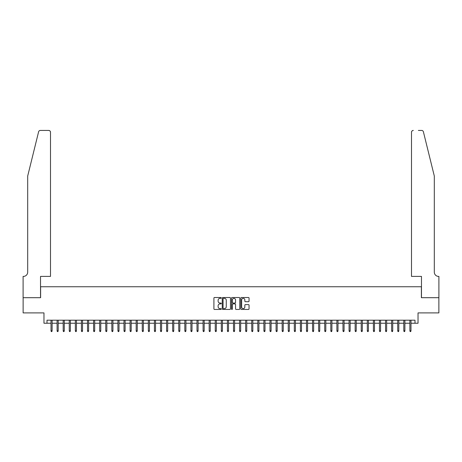 <?xml version="1.0" encoding="UTF-8"?>
<svg xmlns="http://www.w3.org/2000/svg" width="462" height="462" viewBox="0 0 462 462"><rect width="100%" height="100%" fill="white"/><g stroke="black" fill="none" stroke-linecap="round" stroke-linejoin="round"><path stroke-width="0.69" d="M221.269 297.921A0.416 0.416 0 0 0 220.848 297.505L214.507 297.505A0.595 0.595 0 0 0 213.912 298.1L213.912 308.847A0.595 0.595 0 0 0 214.507 309.442L220.848 309.442A0.416 0.416 0 0 0 221.269 309.026A0.416 0.416 0 0 0 220.848 308.61L220.028 308.61A1.912 1.912 0 0 1 218.122 306.699L218.122 305.804A1.912 1.912 0 0 1 220.028 303.892L220.848 303.892A0.416 0.416 0 0 0 221.269 303.47A0.416 0.416 0 0 0 220.848 303.055L220.028 303.055A1.912 1.912 0 0 1 218.122 301.143L218.122 300.248A1.912 1.912 0 0 1 220.028 298.337L220.848 298.337A0.416 0.416 0 0 0 221.269 297.921M248.446 301.709A0.595 0.595 0 0 0 249.047 301.114L249.047 298.1A0.595 0.595 0 0 0 248.446 297.505L241.401 297.505A0.595 0.595 0 0 0 240.806 298.1L240.806 308.847A0.595 0.595 0 0 0 241.401 309.442L248.446 309.442A0.595 0.595 0 0 0 249.047 308.847L249.047 305.203A0.595 0.595 0 0 0 248.446 304.608L245.432 304.608A0.595 0.595 0 0 0 244.837 305.203L244.837 307.011A1.6 1.6 0 0 1 243.237 308.61A1.6 1.6 0 0 1 241.643 307.011L241.643 299.936A1.6 1.6 0 0 1 243.237 298.337A1.6 1.6 0 0 1 244.837 299.936L244.837 301.114A0.595 0.595 0 0 0 245.432 301.709L248.446 301.709M47.003 323.238L47.003 320.201L414.997 320.201L414.997 323.238L418.035 323.238L418.035 312.901L438.871 312.901L438.871 297.695L421.384 297.695L421.384 286.746L40.616 286.746L40.616 297.695L23.129 297.695L23.129 312.901L43.965 312.901L43.965 323.238L51.016 323.238M230.48 298.1A0.595 0.595 0 0 0 229.88 297.505L222.834 297.505A0.595 0.595 0 0 0 222.239 298.1L222.239 308.847A0.595 0.595 0 0 0 222.834 309.442L229.88 309.442A0.595 0.595 0 0 0 230.48 308.847L230.48 298.1M232.12 297.505L239.166 297.505A0.595 0.595 0 0 1 239.761 298.1L239.761 308.847A0.595 0.595 0 0 1 239.166 309.442L236.151 309.442A0.595 0.595 0 0 1 235.551 308.847L235.551 304.487A0.595 0.595 0 0 0 234.956 303.892L232.958 303.892A0.595 0.595 0 0 0 232.357 304.487L232.357 309.026A0.416 0.416 0 0 1 231.941 309.442A0.416 0.416 0 0 1 231.52 309.026L231.52 298.1A0.595 0.595 0 0 1 232.12 297.505M52.114 323.238L57.103 323.238M58.195 323.238L63.184 323.238M64.276 323.238L69.265 323.238M70.363 323.238L75.346 323.238M76.444 323.238L81.433 323.238M82.525 323.238L87.514 323.238M88.606 323.238L93.595 323.238M94.693 323.238L99.677 323.238M100.774 323.238L105.763 323.238M106.855 323.238L111.844 323.238M112.936 323.238L117.925 323.238M119.023 323.238L124.007 323.238M125.104 323.238L130.093 323.238M131.185 323.238L136.175 323.238M137.266 323.238L142.256 323.238M143.353 323.238L148.337 323.238M149.434 323.238L154.423 323.238M155.515 323.238L160.505 323.238M161.596 323.238L166.586 323.238M167.683 323.238L172.667 323.238M173.764 323.238L178.754 323.238M179.845 323.238L184.835 323.238M185.926 323.238L190.916 323.238M192.013 323.238L196.997 323.238M198.094 323.238L203.084 323.238M204.175 323.238L209.165 323.238M210.256 323.238L215.246 323.238M216.343 323.238L221.327 323.238M222.424 323.238L227.414 323.238M228.505 323.238L233.495 323.238M234.586 323.238L239.576 323.238M240.673 323.238L245.657 323.238M246.754 323.238L251.744 323.238M252.835 323.238L257.825 323.238M258.916 323.238L263.906 323.238M265.003 323.238L269.987 323.238M271.084 323.238L276.074 323.238M277.165 323.238L282.155 323.238M283.246 323.238L288.236 323.238M289.333 323.238L294.317 323.238M295.414 323.238L300.404 323.238M301.495 323.238L306.485 323.238M307.577 323.238L312.566 323.238M313.663 323.238L318.647 323.238M319.744 323.238L324.734 323.238M325.826 323.238L330.815 323.238M331.907 323.238L336.896 323.238M337.993 323.238L342.977 323.238M344.075 323.238L349.064 323.238M350.156 323.238L355.145 323.238M356.237 323.238L361.226 323.238M362.323 323.238L367.307 323.238M368.405 323.238L373.394 323.238M374.486 323.238L379.475 323.238M380.567 323.238L385.556 323.238M386.654 323.238L391.637 323.238M392.735 323.238L397.724 323.238M398.816 323.238L403.805 323.238M404.897 323.238L409.886 323.238M410.984 323.238L414.997 323.238M223.493 298.337A0.416 0.416 0 0 0 223.077 298.758L223.077 308.189A0.416 0.416 0 0 0 223.493 308.61L224.359 308.61A1.912 1.912 0 0 0 226.27 306.699L226.27 300.248A1.912 1.912 0 0 0 224.359 298.337L223.493 298.337M235.551 299.965A1.6 1.6 0 0 0 233.957 298.371A1.6 1.6 0 0 0 232.357 299.965L232.357 302.46A0.595 0.595 0 0 0 232.958 303.055L234.956 303.055A0.595 0.595 0 0 0 235.551 302.46L235.551 299.965M51.016 330.786L51.265 331.572L51.871 331.572L52.114 330.786L51.016 330.786L51.016 320.201M52.114 330.786L52.114 320.201M38.6 131.814C39.068 130.815 39.068 130.815 38.6 131.814L27.691 176.045L27.691 272.147A4.256 4.256 0 0 1 23.435 276.403L23.1 276.403L23.1 297.695L40.529 297.695L40.529 276.403L50.502 276.403L50.502 132.253A1.825 1.825 0 0 0 48.677 130.428L40.373 130.428A1.825 1.825 0 0 0 38.6 131.814M43.63 130.428L48.677 130.428C49.775 130.544 50.387 131.15 50.502 132.253L50.502 276.403M27.691 272.147A4.256 4.256 0 0 1 23.435 276.403M430.965 162.48L423.4 131.814L434.309 176.045L434.309 272.147A4.256 4.256 0 0 0 438.565 276.403L438.9 276.403L438.9 297.695L421.471 297.695L421.471 276.403L411.498 276.403L411.498 132.253L411.498 276.403M418.37 130.428L421.627 130.428A1.825 1.825 0 0 1 423.4 131.814M413.323 130.428A1.825 1.825 0 0 0 411.498 132.253C411.613 131.15 412.225 130.544 413.323 130.428M434.309 272.147A4.256 4.256 0 0 0 438.565 276.403M57.103 330.786L57.346 331.572L57.952 331.572L58.195 330.786L57.103 330.786L57.103 320.201M58.195 330.786L58.195 320.201M63.184 330.786L63.427 331.572L64.033 331.572L64.276 330.786L63.184 330.786L63.184 320.201M64.276 330.786L64.276 320.201M69.265 330.786L69.508 331.572L70.12 331.572L70.363 330.786L69.265 330.786L69.265 320.201M70.363 330.786L70.363 320.201M75.346 330.786L75.595 331.572L76.201 331.572L76.444 330.786L75.346 330.786L75.346 320.201M76.444 330.786L76.444 320.201M81.433 330.786L81.676 331.572L82.282 331.572L82.525 330.786L81.433 330.786L81.433 320.201M82.525 330.786L82.525 320.201M87.514 330.786L87.757 331.572L88.363 331.572L88.606 330.786L87.514 330.786L87.514 320.201M88.606 330.786L88.606 320.201M93.595 330.786L93.838 331.572L94.45 331.572L94.693 330.786L93.595 330.786L93.595 320.201M94.693 330.786L94.693 320.201M99.677 330.786L99.925 331.572L100.531 331.572L100.774 330.786L99.677 330.786L99.677 320.201M100.774 330.786L100.774 320.201M105.763 330.786L106.006 331.572L106.612 331.572L106.855 330.786L105.763 330.786L105.763 320.201M106.855 330.786L106.855 320.201M111.844 330.786L112.087 331.572L112.693 331.572L112.936 330.786L111.844 330.786L111.844 320.201M112.936 330.786L112.936 320.201M117.925 330.786L118.168 331.572L118.78 331.572L119.023 330.786L117.925 330.786L117.925 320.201M119.023 330.786L119.023 320.201M124.007 330.786L124.255 331.572L124.861 331.572L125.104 330.786L124.007 330.786L124.007 320.201M125.104 330.786L125.104 320.201M130.093 330.786L130.336 331.572L130.942 331.572L131.185 330.786L130.093 330.786L130.093 320.201M131.185 330.786L131.185 320.201M136.175 330.786L136.417 331.572L137.023 331.572L137.266 330.786L136.175 330.786L136.175 320.201M137.266 330.786L137.266 320.201M142.256 330.786L142.498 331.572L143.11 331.572L143.353 330.786L142.256 330.786L142.256 320.201M143.353 330.786L143.353 320.201M148.337 330.786L148.579 331.572L149.191 331.572L149.434 330.786L148.337 330.786L148.337 320.201M149.434 330.786L149.434 320.201M154.423 330.786L154.666 331.572L155.272 331.572L155.515 330.786L154.423 330.786L154.423 320.201M155.515 330.786L155.515 320.201M160.505 330.786L160.747 331.572L161.353 331.572L161.596 330.786L160.505 330.786L160.505 320.201M161.596 330.786L161.596 320.201M166.586 330.786L166.828 331.572L167.44 331.572L167.683 330.786L166.586 330.786L166.586 320.201M167.683 330.786L167.683 320.201M172.667 330.786L172.909 331.572L173.521 331.572L173.764 330.786L172.667 330.786L172.667 320.201M173.764 330.786L173.764 320.201M178.754 330.786L178.996 331.572L179.602 331.572L179.845 330.786L178.754 330.786L178.754 320.201M179.845 330.786L179.845 320.201M184.835 330.786L185.077 331.572L185.684 331.572L185.926 330.786L184.835 330.786L184.835 320.201M185.926 330.786L185.926 320.201M190.916 330.786L191.158 331.572L191.77 331.572L192.013 330.786L190.916 330.786L190.916 320.201M192.013 330.786L192.013 320.201M196.997 330.786L197.239 331.572L197.852 331.572L198.094 330.786L196.997 330.786L196.997 320.201M198.094 330.786L198.094 320.201M203.084 330.786L203.326 331.572L203.933 331.572L204.175 330.786L203.084 330.786L203.084 320.201M204.175 330.786L204.175 320.201M209.165 330.786L209.407 331.572L210.014 331.572L210.256 330.786L209.165 330.786L209.165 320.201M210.256 330.786L210.256 320.201M215.246 330.786L215.488 331.572L216.101 331.572L216.343 330.786L215.246 330.786L215.246 320.201M216.343 330.786L216.343 320.201M221.327 330.786L221.569 331.572L222.182 331.572L222.424 330.786L221.327 330.786L221.327 320.201M222.424 330.786L222.424 320.201M227.414 330.786L227.656 331.572L228.263 331.572L228.505 330.786L227.414 330.786L227.414 320.201M228.505 330.786L228.505 320.201M233.495 330.786L233.737 331.572L234.344 331.572L234.586 330.786L233.495 330.786L233.495 320.201M234.586 330.786L234.586 320.201M239.576 330.786L239.818 331.572L240.431 331.572L240.673 330.786L239.576 330.786L239.576 320.201M240.673 330.786L240.673 320.201M245.657 330.786L245.9 331.572L246.512 331.572L246.754 330.786L245.657 330.786L245.657 320.201M246.754 330.786L246.754 320.201M251.744 330.786L251.986 331.572L252.593 331.572L252.835 330.786L251.744 330.786L251.744 320.201M252.835 330.786L252.835 320.201M257.825 330.786L258.067 331.572L258.674 331.572L258.916 330.786L257.825 330.786L257.825 320.201M258.916 330.786L258.916 320.201M263.906 330.786L264.149 331.572L264.761 331.572L265.003 330.786L263.906 330.786L263.906 320.201M265.003 330.786L265.003 320.201M269.987 330.786L270.23 331.572L270.842 331.572L271.084 330.786L269.987 330.786L269.987 320.201M271.084 330.786L271.084 320.201M276.074 330.786L276.316 331.572L276.923 331.572L277.165 330.786L276.074 330.786L276.074 320.201M277.165 330.786L277.165 320.201M282.155 330.786L282.397 331.572L283.004 331.572L283.246 330.786L282.155 330.786L282.155 320.201M283.246 330.786L283.246 320.201M288.236 330.786L288.479 331.572L289.091 331.572L289.333 330.786L288.236 330.786L288.236 320.201M289.333 330.786L289.333 320.201M294.317 330.786L294.56 331.572L295.172 331.572L295.414 330.786L294.317 330.786L294.317 320.201M295.414 330.786L295.414 320.201M300.404 330.786L300.647 331.572L301.253 331.572L301.495 330.786L300.404 330.786L300.404 320.201M301.495 330.786L301.495 320.201M306.485 330.786L306.728 331.572L307.334 331.572L307.577 330.786L306.485 330.786L306.485 320.201M307.577 330.786L307.577 320.201M312.566 330.786L312.809 331.572L313.421 331.572L313.663 330.786L312.566 330.786L312.566 320.201M313.663 330.786L313.663 320.201M318.647 330.786L318.89 331.572L319.502 331.572L319.744 330.786L318.647 330.786L318.647 320.201M319.744 330.786L319.744 320.201M324.734 330.786L324.977 331.572L325.583 331.572L325.826 330.786L324.734 330.786L324.734 320.201M325.826 330.786L325.826 320.201M330.815 330.786L331.058 331.572L331.664 331.572L331.907 330.786L330.815 330.786L330.815 320.201M331.907 330.786L331.907 320.201M336.896 330.786L337.139 331.572L337.745 331.572L337.993 330.786L336.896 330.786L336.896 320.201M337.993 330.786L337.993 320.201M342.977 330.786L343.22 331.572L343.832 331.572L344.075 330.786L342.977 330.786L342.977 320.201M344.075 330.786L344.075 320.201M349.064 330.786L349.307 331.572L349.913 331.572L350.156 330.786L349.064 330.786L349.064 320.201M350.156 330.786L350.156 320.201M355.145 330.786L355.388 331.572L355.994 331.572L356.237 330.786L355.145 330.786L355.145 320.201M356.237 330.786L356.237 320.201M361.226 330.786L361.469 331.572L362.075 331.572L362.323 330.786L361.226 330.786L361.226 320.201M362.323 330.786L362.323 320.201M367.307 330.786L367.55 331.572L368.162 331.572L368.405 330.786L367.307 330.786L367.307 320.201M368.405 330.786L368.405 320.201M373.394 330.786L373.637 331.572L374.243 331.572L374.486 330.786L373.394 330.786L373.394 320.201M374.486 330.786L374.486 320.201M379.475 330.786L379.718 331.572L380.324 331.572L380.567 330.786L379.475 330.786L379.475 320.201M380.567 330.786L380.567 320.201M385.556 330.786L385.799 331.572L386.405 331.572L386.654 330.786L385.556 330.786L385.556 320.201M386.654 330.786L386.654 320.201M391.637 330.786L391.88 331.572L392.492 331.572L392.735 330.786L391.637 330.786L391.637 320.201M392.735 330.786L392.735 320.201M397.724 330.786L397.967 331.572L398.573 331.572L398.816 330.786L397.724 330.786L397.724 320.201M398.816 330.786L398.816 320.201M403.805 330.786L404.048 331.572L404.654 331.572L404.897 330.786L403.805 330.786L403.805 320.201M404.897 330.786L404.897 320.201M409.886 330.786L410.129 331.572L410.735 331.572L410.984 330.786L409.886 330.786L409.886 320.201M410.984 330.786L410.984 320.201"/></g></svg>
